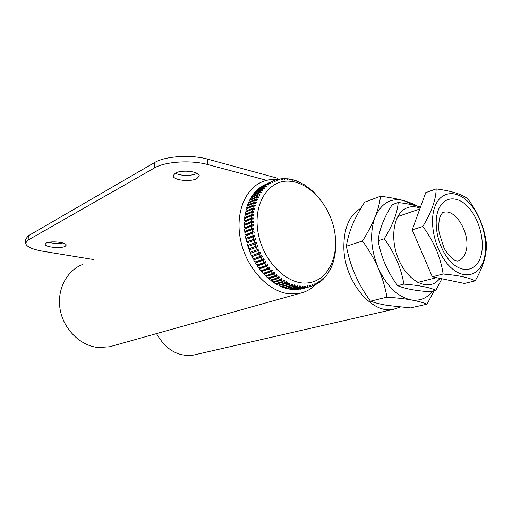 <?xml version="1.0" encoding="UTF-8"?>
<svg xmlns="http://www.w3.org/2000/svg" width="512" height="512" viewBox="0 0 512 512"><rect width="100%" height="100%" fill="white"/><g stroke="black" fill="none" stroke-linecap="round" stroke-linejoin="round"><path stroke-width="0.77" d="M82.662 264.474C66.56 270.522 56.467 290.131 60.23 309.971C63.885 329.818 80.806 346.061 98.541 347.539L109.734 346.752L112.326 346.029M277.203 179.546C272.403 179.136 267.802 179.731 263.405 181.331C245.35 187.731 234.842 213.101 240.608 240.224C246.234 267.347 267.142 290.515 287.533 293.587L300.218 293.242C306.099 291.853 311.226 288.966 315.59 284.589M46.208 243.123C50.298 240.57 66.822 242.31 66.15 245.178L65.101 246.349C60.915 248.819 44.736 247.149 45.242 244.256L46.208 243.123M175.322 173.152C181.741 169.267 200.173 171.558 199.187 176.038L196.877 178.592C190.349 182.323 172.422 180.141 173.184 175.622L175.322 173.152C179.981 175.974 192.038 176.128 196.845 173.427L197.043 173.325M25.606 243.021L25.805 238.95L28.346 235.782L154.586 162.56C164.954 156.134 191.219 154.413 207.686 159.162L277.773 178.285L277.805 179.398M62.88 242.963C58.138 243.757 53.414 243.539 48.71 242.317M28.346 235.782L28.141 240.045L154.541 167.904L154.586 162.56M28.141 240.045L25.6 243.168C26.227 246.643 32.115 249.363 43.27 251.322L93.427 259.526M207.686 159.162L207.731 164.538L266.675 180.326M207.731 164.538C191.238 159.866 164.922 161.574 154.541 167.904M289.299 181.178C268.787 179.667 253.133 203.021 257.907 231.667C262.381 260.314 286.157 284.602 306.579 283.014C327.085 281.862 339.373 257.6 334.643 231.642C330.176 205.664 309.766 182.272 289.299 181.178M304.205 288.294L310.093 286.605L310.56 285.306L309.779 285.491L309.312 286.797L300.096 289.274L307.616 287.123L308.134 285.805L307.334 285.926L306.816 287.238L297.568 289.581L305.075 287.424L305.645 286.099L304.826 286.15L304.256 287.475L302.483 287.507L303.11 286.176L302.272 286.157L301.651 287.488L299.853 287.366L300.525 286.042L299.68 285.952L299.008 287.277L297.184 287.008L297.914 285.69L297.062 285.523L296.333 286.848L294.496 286.432L295.277 285.12L294.419 284.883L293.638 286.202L291.802 285.632L292.634 284.333L291.776 284.032L290.938 285.331L289.101 284.614L289.99 283.328L289.133 282.957L288.243 284.243L286.419 283.379L287.36 282.118L286.509 281.677L285.568 282.944L283.757 281.933L284.755 280.698L283.91 280.192L282.912 281.434L281.126 280.282L282.182 279.072L281.357 278.502L280.301 279.712L278.547 278.426L279.654 277.254L278.848 276.621L277.741 277.792L276.032 276.378L277.184 275.238L276.397 274.547L275.238 275.68L273.581 274.138L274.784 273.043L274.022 272.294L272.813 273.389L271.213 271.718L272.461 270.675L271.725 269.869L270.477 270.918L268.934 269.139L270.234 268.141L269.53 267.283L268.23 268.282L266.758 266.394L268.102 265.453L267.43 264.55L266.086 265.491L264.698 263.507L266.08 262.618L265.453 261.67L264.064 262.56L262.752 260.486L264.179 259.654L263.59 258.669L262.163 259.494L260.947 257.344L262.406 256.576L261.862 255.552L260.397 256.32L259.277 254.093L260.774 253.389L260.269 252.339L258.778 253.037L257.754 250.752L259.277 250.118L258.829 249.037L257.306 249.67L256.39 247.328L257.939 246.765L257.536 245.664L255.987 246.227L255.181 243.846L256.755 243.354L256.41 242.234L254.829 242.733L254.138 240.32L255.738 239.891L255.443 238.765L253.843 239.194L253.274 236.762L254.88 236.403L254.643 235.27L253.03 235.629L252.576 233.19L254.202 232.902L254.016 231.763L252.39 232.051L252.058 229.619L253.69 229.402L253.562 228.269L251.93 228.486L251.718 226.067L253.357 225.92L253.286 224.794L251.648 224.941L251.565 222.547L253.203 222.47L253.19 221.357L251.552 221.434L251.584 219.072L253.222 219.066L253.267 217.971L251.629 217.984L251.789 215.667L253.414 215.725L253.517 214.656L251.891 214.598L252.166 212.339L253.786 212.467L253.946 211.424L252.326 211.296L252.723 209.107L254.33 209.293L254.541 208.288L252.941 208.096L253.453 205.978L255.04 206.227L255.309 205.254L253.722 205.005L254.355 202.97L255.917 203.277L256.237 202.349L254.675 202.042L255.411 200.096L256.954 200.461L257.325 199.571L255.782 199.213L256.634 197.37L258.144 197.779L258.566 196.941L257.05 196.531L258.003 194.79L259.482 195.258L259.949 194.47L258.47 194.01L259.52 192.384L260.966 192.89L261.478 192.16L260.026 191.654L261.171 190.144L262.579 190.694L263.136 190.022L261.722 189.472L262.95 188.096L264.326 188.678L264.915 188.064L263.546 187.482L264.851 186.227L266.189 186.848L266.816 186.298L265.478 185.677L266.867 184.557L268.16 185.21L268.819 184.717L267.526 184.07L268.979 183.091L270.227 183.763L270.925 183.341L269.677 182.662L271.194 181.824L272.39 182.522L273.114 182.163L271.91 181.466L273.485 180.768L274.637 181.485L275.386 181.19L274.234 180.48L275.853 179.93L276.96 180.653L277.728 180.429L276.621 179.699L278.285 179.296L279.341 180.032L280.122 179.872L279.066 179.136L280.768 178.874L281.773 179.616L282.573 179.526L281.568 178.784L283.296 178.669L284.25 179.411L285.062 179.392L284.109 178.65L285.856 178.675L287.584 179.462L286.675 178.72L286.182 178.944M253.843 239.194L246.605 241.946L246.035 239.546L253.274 236.762M254.829 242.733L247.578 245.446L246.899 243.066L254.138 240.32M255.987 246.227L248.723 248.909L247.923 246.554L255.181 243.846M257.306 249.67L250.022 252.314L249.12 249.997L256.39 247.328M258.778 253.037L251.488 255.642L250.47 253.382L257.754 250.752M260.397 256.32L253.094 258.886L251.981 256.685L259.277 254.093M262.163 259.494L254.848 262.029L253.638 259.898L260.947 257.344M264.064 262.56L256.73 265.056L255.43 263.008L262.752 260.486M266.086 265.491L258.746 267.955L257.357 265.99L264.698 263.507M268.23 268.282L260.87 270.714L259.405 268.851L266.758 266.394M270.477 270.918L263.104 273.318L261.568 271.558L268.934 269.139M272.813 273.389L265.427 275.757L263.834 274.112L271.213 271.718M275.238 275.68L267.84 278.022L266.189 276.499L273.581 274.138M277.741 277.792L270.33 280.109L268.627 278.707L276.032 276.378M280.301 279.712L272.877 282.003L271.136 280.73L278.547 278.426M282.912 281.434L275.475 283.699L273.702 282.56L281.126 280.282M285.568 282.944L278.118 285.19L276.314 284.192L283.757 281.933M288.243 284.243L280.787 286.47L278.963 285.619L286.419 283.379M290.938 285.331L283.469 287.539L281.638 286.835L289.101 284.614M293.638 286.202L286.163 288.397L284.326 287.84L291.802 285.632M296.333 286.848L288.845 289.03L287.014 288.621L294.496 286.432M299.008 287.277L291.514 289.453L289.696 289.19L297.184 287.008M301.651 287.488L294.15 289.651L292.352 289.536L299.853 287.366M304.256 287.475L296.749 289.632L294.982 289.664L302.483 287.507M306.816 287.238L305.075 287.424M309.312 286.797L307.616 287.123M311.75 286.093L312.493 285.882L312.922 284.595L312.16 284.851L311.738 286.138L310.093 286.605M314.125 285.152L314.816 284.954L315.194 283.686L314.464 284.006L314.086 285.267L312.493 285.882M316.403 284.006L317.05 283.821L317.382 282.579L316.685 282.963L316.346 284.205L314.816 284.954M318.579 282.669L319.187 282.496L319.482 281.28L318.81 281.722L318.515 282.938L317.05 283.821M320.653 281.146L321.216 280.979L321.472 279.802L320.838 280.301L320.582 281.485L319.187 282.496M322.611 279.437L323.136 279.29L323.354 278.138L322.752 278.701L322.534 279.846L321.216 280.979M324.454 277.562L323.136 279.29M326.17 275.526L324.934 277.421M327.75 273.331L326.611 275.392M329.203 270.989L328.16 273.21M330.515 268.512L329.574 270.874M331.68 265.907L330.854 268.41M332.704 263.187L331.987 265.811M333.594 260.358L332.973 263.104M334.342 257.427L333.818 260.288M334.925 254.419L334.509 257.376M335.354 251.341L335.046 254.381M335.616 248.198L335.437 251.315M335.725 245.011L335.674 248.179M335.629 240.832L335.75 244.998M335.68 241.779L335.661 241.338L335.68 241.779M286.675 178.72L288.442 178.893L289.293 179.629L290.118 179.738L289.267 179.002L291.034 179.315L291.84 180.038L292.666 180.218L291.866 179.494L293.638 179.942L294.387 180.653L295.219 180.896L294.464 180.186L296.23 180.774L304.666 184.896L313.421 191.725L320.429 199.61M299.622 182.163L299.302 182.304M297.05 181.075L296.698 181.235M294.464 180.186L294.074 180.358M291.866 179.494L291.443 179.68M289.267 179.002L288.806 179.206M284.109 178.65L283.578 178.886M281.568 178.784L280.998 179.046M279.066 179.136L278.458 179.418M276.621 179.699L275.962 180M274.234 180.48L273.53 180.8M271.91 181.466L264.768 184.742M269.677 182.662L262.522 185.914L271.194 181.824M267.526 184.07L260.378 187.309L268.979 183.091M265.478 185.677L258.336 188.909L259.718 187.795L266.867 184.557M263.546 187.482L256.397 190.701L257.709 189.459L264.851 186.227M261.722 189.472L254.579 192.685L255.808 191.309L262.95 188.096M260.026 191.654L252.883 194.848L254.022 193.35L261.171 190.144M258.47 194.01L251.322 197.184L252.371 195.571L259.52 192.384M257.05 196.531L249.907 199.686L250.854 197.965L258.003 194.79M255.782 199.213L248.634 202.349L249.485 200.518L256.634 197.37M254.675 202.042L247.52 205.152L248.262 203.226L255.411 200.096M253.722 205.005L246.566 208.096L247.2 206.08L254.355 202.97M252.941 208.096L245.779 211.155L246.298 209.056L253.453 205.978M252.326 211.296L245.158 214.33L245.562 212.16L252.723 209.107M251.891 214.598L244.717 217.6L244.998 215.36L252.166 212.339M251.629 217.984L244.448 220.954L244.614 218.656L251.789 215.667M251.552 221.434L244.358 224.371L244.403 222.035L251.584 219.072M251.648 224.941L244.454 227.84L244.371 225.472L251.565 222.547M251.93 228.486L244.723 231.354L244.518 228.954L251.718 226.067M252.39 232.051L245.171 234.88L244.845 232.474L252.058 229.619M253.03 235.629L245.798 238.419L245.357 236.006L252.576 233.19M245.798 238.419L246.682 238.342L246.867 239.226M245.171 234.88L246.067 234.88L246.195 235.68M244.723 231.354L245.626 231.424L245.702 232.134M244.454 227.84L245.357 227.987L245.395 228.602M244.358 224.371L245.267 224.582L245.274 225.101M244.448 220.954L245.357 221.235L245.338 221.645M244.717 217.6L245.587 218.253M245.158 214.33L246.022 214.931M245.779 211.155L246.643 211.699M246.566 208.096L247.354 208.602M247.52 205.152L248.192 205.645M248.634 202.349L249.203 202.816M249.907 199.686L250.381 200.122M251.322 197.184L251.712 197.581M252.883 194.848L253.197 195.206M292.333 289.21L292.352 289.536M289.683 288.787L289.696 289.19M287.027 288.141L287.014 288.621M284.371 287.277L284.326 287.84M281.722 286.189L281.638 286.835M279.104 284.89L278.963 285.619M276.518 283.379L276.314 284.192M273.984 281.658L273.702 282.56M271.437 279.763L271.136 280.73M268.89 277.69L268.627 278.707M266.426 275.437L266.189 276.499M264.058 273.005L264.339 273.312L263.834 274.112M261.792 270.406L262.125 270.816L261.568 271.558M259.635 267.654L260.006 268.16L259.405 268.851M257.6 264.762L258.003 265.363L257.357 265.99M255.693 261.734L256.115 262.438L255.43 263.008M253.933 258.592L254.362 259.398L253.638 259.898M252.307 255.347L252.736 256.25L251.981 256.685M250.842 252.013L251.264 253.011L250.47 253.382M248.723 248.909L249.536 248.614L249.933 249.702M247.578 245.446L248.422 245.222L248.742 246.253M246.605 241.946L247.469 241.798L247.718 242.752M254.016 231.763L246.067 234.88M253.562 228.269L245.626 231.424M253.286 224.794L245.357 227.987M253.19 221.357L245.267 224.582M253.267 217.971L245.357 221.235M253.517 214.656L245.613 217.958M253.946 211.424L246.048 214.752M254.541 208.288L246.65 211.648M255.309 205.254L253.581 205.997M256.237 202.349L254.662 203.034M257.325 199.571L255.878 200.205M258.566 196.941L257.229 197.53M259.949 194.47L258.714 195.014M261.478 192.16L260.333 192.666M263.136 190.022L262.067 190.496M264.915 188.064L263.923 188.512M266.816 186.298L265.888 186.714M268.819 184.717L267.955 185.107M270.925 183.341L270.118 183.706M273.114 182.163L272.358 182.502M310.56 285.306L309.766 285.536M308.134 285.805L307.283 286.054M305.645 286.099L304.736 286.362M303.11 286.176L302.131 286.458M300.525 286.042L299.482 286.342M297.914 285.69L296.794 286.016M295.277 285.12L294.074 285.472M292.634 284.333L291.334 284.717M289.99 283.328L288.589 283.75M287.36 282.118L285.843 282.579M284.755 280.698L283.098 281.203M282.182 279.072L280.371 279.629M279.654 277.254L271.488 279.802M277.184 275.238L269.037 277.818M274.784 273.043L266.65 275.654M272.461 270.675L264.339 273.312M270.234 268.141L262.125 270.816M268.102 265.453L260.006 268.16M266.08 262.618L258.003 265.363M264.179 259.654L256.115 262.438M262.406 256.576L254.362 259.398M260.774 253.389L252.736 256.25M259.277 250.118L251.264 253.011M257.536 245.664L249.536 248.614M256.41 242.234L248.422 245.222M255.443 238.765L247.469 241.798M254.643 235.27L246.682 238.342M360.928 208.237C349.178 215.136 343.494 228.672 343.878 248.838C344.838 282.368 372.518 314.752 393.702 309.254L400.026 307.034M156.506 333.613C166.003 349.965 178.381 357.114 193.638 355.053L195.142 354.707M386.938 297.146C385.248 287.462 382.362 277.805 378.278 268.166C373.978 258.566 368.704 249.517 362.458 241.011C367.744 232.678 371.962 224.666 375.117 216.979C378.067 209.357 379.859 202.445 380.486 196.25L364.653 202.17C359.68 209.869 355.597 217.459 352.39 224.947C349.357 232.39 347.354 239.488 346.381 246.24C348.211 255.949 351.117 265.459 355.104 274.771C359.283 284.051 364.403 292.858 370.477 301.197C375.149 302.874 380.832 304.288 387.52 305.427L410.515 307.904L427.053 304.166C423.13 302.56 417.792 301.133 411.034 299.891C404.141 298.707 396.109 297.792 386.938 297.146L370.477 301.197M380.486 196.25C389.402 197.338 397.229 198.822 403.962 200.698C409.574 202.349 414.176 204.198 417.766 206.253M362.458 241.011L346.381 246.24M434.099 290.714L427.053 304.166M413.133 205.043L403.962 200.698C391.11 197.491 381.498 202.925 375.117 216.979C369.606 232.256 370.662 249.318 378.278 268.166C386.822 286.362 397.741 296.934 411.034 299.891C419.878 301.216 427.117 298.266 432.749 291.034M449.446 266.144C463.13 280.288 479.13 276.454 483.904 259.584C488.877 242.893 482.33 217.274 469.664 203.424C457.082 189.344 440.589 190.381 434.714 207.213C428.634 223.827 435.68 252.25 449.446 266.144M475.181 280.858C469.158 277.619 458.477 275.341 443.142 274.016C440.608 257.094 433.824 241.248 422.797 226.47C431.507 212.186 435.962 199.661 436.173 188.909C451.11 190.867 461.6 194.131 467.648 198.688C478.022 212.307 484.262 227.142 486.381 243.187C486.931 254.31 483.2 266.861 475.181 280.858L464.39 283.443L432.339 276.787L443.142 274.016M432.339 276.787L412.186 229.856L422.797 226.47M412.186 229.856L425.734 192.646L436.173 188.909M420.09 208.147C414.662 206.029 409.651 206.24 405.062 208.787C393.197 215.309 389.888 239.546 398.771 259.802C407.482 280.16 425.485 290.182 436.461 281.958L440.16 278.413M441.869 278.771L435.898 290.278C429.485 287.341 418.803 285.28 403.859 284.096C401.184 268.026 394.637 252.922 384.224 238.79C392.768 225.082 397.421 212.986 398.195 202.515C406.976 203.552 414.4 205.088 420.467 207.117M398.195 202.515L392.192 204.666C383.987 217.536 379.309 229.555 378.144 240.73C380.966 256.915 387.475 271.904 397.664 285.69C404.922 288.717 415.597 290.746 429.69 291.77L435.898 290.278M397.664 285.69L403.859 284.096M378.144 240.73L384.224 238.79M439.846 217.453C438.355 222.342 438.701 230.816 439.238 233.03L443.744 247.194C444.64 250.304 452.416 259.654 454.074 259.891L457.414 261.094C461.318 260.122 464.083 257.133 465.715 252.122C471.539 235.942 456.23 208.109 443.565 212.365L442.938 212.557M480.819 256.301C476.608 270.976 462.669 274.144 450.835 261.843C438.931 249.766 432.832 225.216 438.048 210.765C443.091 196.122 457.408 195.066 468.41 207.315C479.482 219.36 485.203 241.792 480.819 256.301M109.734 346.752L300.218 293.242M193.638 355.053L393.702 309.254M442.874 212.595L443.565 212.365C443.213 211.597 442.061 213.03 440.122 216.672M417.747 282.419L436.486 277.651M397.792 216.518L419.776 209.018"/></g></svg>
